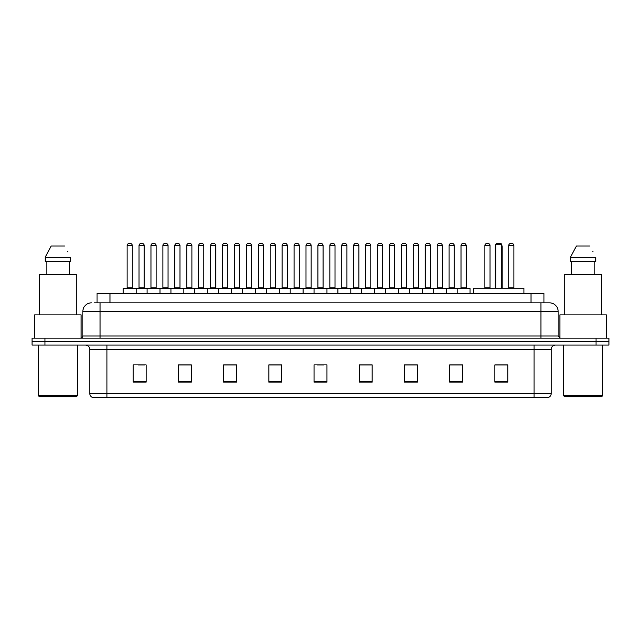 <?xml version="1.0" encoding="UTF-8"?>
<svg xmlns="http://www.w3.org/2000/svg" width="641" height="641" viewBox="0 0 641 641"><rect width="100%" height="100%" fill="white"/><g stroke="black" fill="none" stroke-linecap="round" stroke-linejoin="round"><path stroke-width="0.96" d="M97.063 302.848L97.063 293.378L543.937 293.378L543.937 302.848M94.676 302.848L546.525 302.848M94.475 302.848L100.076 302.848L100.076 311.462L82.849 311.462L82.849 335.996A2.155 2.155 0 0 1 80.702 338.152M91.463 302.848A8.613 8.613 0 0 0 82.849 311.462M558.151 311.462L540.924 311.462L540.924 302.848L549.537 302.848A8.613 8.613 0 0 1 558.151 311.462L558.151 335.996L560.298 338.152M44.966 338.152L32.05 338.152L32.05 341.597L44.966 341.597L32.05 341.597L32.05 345.042L44.966 345.042L44.966 341.597L596.034 341.597L44.966 341.597L44.966 338.152L596.034 338.152L596.034 341.597L608.95 341.597L596.034 341.597L596.034 345.042L44.966 345.042M608.95 338.152L608.95 341.597L608.95 338.152L596.034 338.152M547.943 397.564L534.041 397.564L534.041 393.43L551.26 393.43L551.26 349.345A4.303 4.303 0 0 1 555.563 345.042M547.815 397.564L92.841 397.564A4.303 4.303 0 0 1 89.74 393.43L89.74 349.345C89.484 346.733 88.049 345.299 85.437 345.042M507.776 382.108L507.776 364.889L494.86 364.889L494.86 382.108L507.776 382.108M462.57 382.108L462.57 364.889L449.653 364.889L449.653 382.108L462.57 382.108M417.371 382.108L417.371 364.889L404.455 364.889L404.455 382.108L417.371 382.108M372.165 382.108L372.165 364.889L359.248 364.889L359.248 382.108L372.165 382.108M146.14 382.108L146.14 364.889L133.224 364.889L133.224 382.108L146.14 382.108M191.347 382.108L191.347 364.889L178.43 364.889L178.43 382.108L191.347 382.108M236.545 382.108L236.545 364.889L223.629 364.889L223.629 382.108L236.545 382.108M281.752 382.108L281.752 364.889L268.835 364.889L268.835 382.108L281.752 382.108M326.958 382.108L326.958 364.889L314.042 364.889L314.042 382.108L326.958 382.108M608.95 345.042L608.95 341.597L608.95 345.042L596.034 345.042M412.676 364.977L407.203 364.977M460.374 364.977L454.91 364.977M281.495 364.977L276.031 364.977M269.573 364.977L281.752 364.977M233.797 364.977L228.324 364.977M186.09 364.977L180.626 364.977M138.392 364.977L144.85 364.977M359.248 364.977L371.427 364.977M364.969 364.977L359.505 364.977M317.271 364.977L323.729 364.977M236.545 364.977L223.629 364.977M191.347 364.977L178.43 364.977M417.371 364.977L404.455 364.977M462.57 364.977L449.653 364.977M507.776 364.977L494.86 364.977M76.391 396.699L39.365 396.699L38.508 395.842L77.257 395.842L76.391 396.699M38.508 345.042L38.508 395.842M77.257 345.042L77.257 395.842M81.127 338.111L81.127 314.899L34.63 314.899L34.63 338.152M76.175 314.899L76.175 274.436L39.582 274.436L39.582 314.899M69.621 261.52L69.621 274.436L69.621 261.52M45.199 257.209L51.16 246.016L45.199 257.209L45.199 261.52L70.566 261.52L70.566 257.209L45.199 257.209M67.842 251.897L67.505 251.248M46.144 261.52L46.144 274.436M64.605 246.016L51.16 246.016M523.921 293.378L523.921 288.21L473.547 288.21L473.547 293.378M495.725 244.301L496.583 243.436L500.885 243.436L501.751 244.301L495.725 244.301L495.725 288.21M501.751 244.301L501.751 288.21M502.183 288.21L502.183 246.881A3.445 3.445 0 0 0 501.751 245.215M495.293 288.21L495.293 246.881L495.725 246.881M601.635 396.699L564.609 396.699L563.743 395.842L602.492 395.842L601.635 396.699M563.743 345.042L563.743 395.842M602.492 345.042L602.492 395.842M606.37 338.152L606.37 314.899L559.873 314.899L559.873 338.111M601.418 314.899L601.418 274.436L564.825 274.436L564.825 314.899M570.434 257.209L576.395 246.016L570.434 257.209L570.434 261.52L595.801 261.52L595.801 257.209L570.434 257.209M593.077 251.897L592.741 251.248M571.379 261.52L571.379 274.436M594.856 274.436L594.856 261.52M589.84 246.016L576.395 246.016M457.145 293.378L457.145 288.642A0.433 0.433 0 0 1 457.578 288.21L469.637 288.21A0.433 0.433 0 0 1 470.061 288.642L123.232 288.642A0.433 0.433 0 0 1 123.665 288.21L135.724 288.21A0.433 0.433 0 0 1 136.148 288.642L136.148 293.378M132.278 287.777A0.433 0.433 0 0 0 132.703 288.21A0.433 0.433 0 0 1 132.278 287.777L132.278 245.591A2.155 2.155 0 0 0 130.123 243.436L129.266 243.436L130.123 243.436A2.155 2.155 0 0 1 132.278 245.591L127.11 245.591A2.155 2.155 0 0 1 129.266 243.436A2.155 2.155 0 0 0 127.11 245.591L127.11 287.777A0.433 0.433 0 0 1 126.678 288.21A0.433 0.433 0 0 0 127.11 287.777L132.278 287.777M135.724 288.21L123.665 288.21A0.433 0.433 0 0 0 123.232 288.642L123.232 293.378M147.085 293.378L147.085 288.642A0.433 0.433 0 0 1 147.518 288.21L159.569 288.21A0.433 0.433 0 0 1 160.002 288.642L160.002 293.378M156.124 287.777A0.433 0.433 0 0 0 156.556 288.21A0.433 0.433 0 0 1 156.124 287.777L156.124 245.591A2.155 2.155 0 0 0 153.976 243.436L153.111 243.436L153.976 243.436A2.155 2.155 0 0 1 156.124 245.591L150.964 245.591A2.155 2.155 0 0 1 153.111 243.436A2.155 2.155 0 0 0 150.964 245.591L150.964 287.777A0.433 0.433 0 0 1 150.531 288.21A0.433 0.433 0 0 0 150.964 287.777L156.124 287.777M170.939 293.378L170.939 288.642A0.433 0.433 0 0 1 171.363 288.21L183.422 288.21A0.433 0.433 0 0 1 183.855 288.642L183.855 293.378M179.977 287.777A0.433 0.433 0 0 0 180.409 288.21A0.433 0.433 0 0 1 179.977 287.777L179.977 245.591A2.155 2.155 0 0 0 177.821 243.436L176.964 243.436L177.821 243.436A2.155 2.155 0 0 1 179.977 245.591L174.809 245.591A2.155 2.155 0 0 1 176.964 243.436A2.155 2.155 0 0 0 174.809 245.591L174.809 287.777A0.433 0.433 0 0 1 174.384 288.21A0.433 0.433 0 0 0 174.809 287.777L179.977 287.777M194.784 293.378L194.784 288.642A0.433 0.433 0 0 1 195.217 288.21L207.275 288.21A0.433 0.433 0 0 1 207.7 288.642L207.7 293.378M204.263 288.21A0.433 0.433 0 0 1 203.83 287.777L198.662 287.777L198.662 245.591A2.155 2.155 0 0 1 200.817 243.436L201.675 243.436A2.155 2.155 0 0 1 203.83 245.591L198.662 245.591A2.155 2.155 0 0 1 200.817 243.436L201.675 243.436A2.155 2.155 0 0 1 203.83 245.591L203.83 287.777A0.433 0.433 0 0 0 204.263 288.21L198.229 288.21A0.433 0.433 0 0 0 198.662 287.777A0.433 0.433 0 0 1 198.229 288.21M218.637 293.378L218.637 288.642A0.433 0.433 0 0 1 219.07 288.21L231.121 288.21A0.433 0.433 0 0 1 231.553 288.642L231.553 293.378M228.108 288.21A0.433 0.433 0 0 1 227.683 287.777L222.515 287.777L222.515 245.591A2.155 2.155 0 0 1 224.662 243.436L225.528 243.436A2.155 2.155 0 0 1 227.683 245.591L222.515 245.591A2.155 2.155 0 0 1 224.662 243.436L225.528 243.436A2.155 2.155 0 0 1 227.683 245.591L227.683 287.777A0.433 0.433 0 0 0 228.108 288.21L222.082 288.21A0.433 0.433 0 0 0 222.515 287.777A0.433 0.433 0 0 1 222.082 288.21M242.49 293.378L242.49 288.642A0.433 0.433 0 0 1 242.923 288.21L254.974 288.21A0.433 0.433 0 0 1 255.406 288.642L255.406 293.378M251.961 288.21A0.433 0.433 0 0 1 251.528 287.777L246.36 287.777L246.36 245.591A2.155 2.155 0 0 1 248.516 243.436L249.381 243.436A2.155 2.155 0 0 1 251.528 245.591L246.36 245.591A2.155 2.155 0 0 1 248.516 243.436L249.381 243.436A2.155 2.155 0 0 1 251.528 245.591L251.528 287.777A0.433 0.433 0 0 0 251.961 288.21L245.936 288.21A0.433 0.433 0 0 0 246.36 287.777A0.433 0.433 0 0 1 245.936 288.21M266.344 293.378L266.344 288.642A0.433 0.433 0 0 1 266.768 288.21L278.827 288.21A0.433 0.433 0 0 1 279.26 288.642L279.26 293.378M275.814 288.21A0.433 0.433 0 0 1 275.382 287.777L270.214 287.777L270.214 245.591A2.155 2.155 0 0 1 272.369 243.436L273.226 243.436A2.155 2.155 0 0 1 275.382 245.591L270.214 245.591A2.155 2.155 0 0 1 272.369 243.436L273.226 243.436A2.155 2.155 0 0 1 275.382 245.591L275.382 287.777A0.433 0.433 0 0 0 275.814 288.21L269.781 288.21A0.433 0.433 0 0 0 270.214 287.777A0.433 0.433 0 0 1 269.781 288.21M290.189 293.378L290.189 288.642A0.433 0.433 0 0 1 290.621 288.21L302.68 288.21A0.433 0.433 0 0 1 303.105 288.642L303.105 293.378M299.659 288.21A0.433 0.433 0 0 1 299.235 287.777L294.067 287.777L294.067 245.591A2.155 2.155 0 0 1 296.222 243.436L297.079 243.436A2.155 2.155 0 0 1 299.235 245.591L294.067 245.591A2.155 2.155 0 0 1 296.222 243.436L297.079 243.436A2.155 2.155 0 0 1 299.235 245.591L299.235 287.777A0.433 0.433 0 0 0 299.659 288.21L293.634 288.21A0.433 0.433 0 0 0 294.067 287.777A0.433 0.433 0 0 1 293.634 288.21M314.042 293.378L314.042 288.642A0.433 0.433 0 0 1 314.475 288.21L326.525 288.21A0.433 0.433 0 0 1 326.958 288.642L326.958 293.378M323.513 288.21A0.433 0.433 0 0 1 323.08 287.777L317.92 287.777L317.92 245.591A2.155 2.155 0 0 1 320.067 243.436L320.933 243.436A2.155 2.155 0 0 1 323.08 245.591L317.92 245.591A2.155 2.155 0 0 1 320.067 243.436L320.933 243.436A2.155 2.155 0 0 1 323.08 245.591L323.08 287.777A0.433 0.433 0 0 0 323.513 288.21L317.487 288.21A0.433 0.433 0 0 0 317.92 287.777A0.433 0.433 0 0 1 317.487 288.21M337.895 293.378L337.895 288.642A0.433 0.433 0 0 1 338.32 288.21L350.379 288.21A0.433 0.433 0 0 1 350.811 288.642L350.811 293.378M346.933 287.777A0.433 0.433 0 0 0 347.366 288.21A0.433 0.433 0 0 1 346.933 287.777L346.933 245.591A2.155 2.155 0 0 0 344.778 243.436L343.921 243.436L344.778 243.436A2.155 2.155 0 0 1 346.933 245.591L341.765 245.591A2.155 2.155 0 0 1 343.921 243.436A2.155 2.155 0 0 0 341.765 245.591L341.765 287.777A0.433 0.433 0 0 1 341.341 288.21A0.433 0.433 0 0 0 341.765 287.777L346.933 287.777M361.74 293.378L361.74 288.642A0.433 0.433 0 0 1 362.173 288.21L374.232 288.21A0.433 0.433 0 0 1 374.656 288.642L374.656 293.378M370.786 287.777A0.433 0.433 0 0 0 371.219 288.21A0.433 0.433 0 0 1 370.786 287.777L370.786 245.591A2.155 2.155 0 0 0 368.631 243.436L367.774 243.436L368.631 243.436A2.155 2.155 0 0 1 370.786 245.591L365.618 245.591A2.155 2.155 0 0 1 367.774 243.436A2.155 2.155 0 0 0 365.618 245.591L365.618 287.777A0.433 0.433 0 0 1 365.186 288.21A0.433 0.433 0 0 0 365.618 287.777L370.786 287.777M385.594 293.378L385.594 288.642A0.433 0.433 0 0 1 386.026 288.21L398.077 288.21A0.433 0.433 0 0 1 398.51 288.642L398.51 293.378M394.64 287.777A0.433 0.433 0 0 0 395.064 288.21A0.433 0.433 0 0 1 394.64 287.777L394.64 245.591A2.155 2.155 0 0 0 392.484 243.436L391.619 243.436L392.484 243.436A2.155 2.155 0 0 1 394.64 245.591L389.472 245.591A2.155 2.155 0 0 1 391.619 243.436A2.155 2.155 0 0 0 389.472 245.591L389.472 287.777A0.433 0.433 0 0 1 389.039 288.21A0.433 0.433 0 0 0 389.472 287.777L394.64 287.777M409.447 293.378L409.447 288.642A0.433 0.433 0 0 1 409.879 288.21L421.93 288.21A0.433 0.433 0 0 1 422.363 288.642L422.363 293.378M418.485 287.777A0.433 0.433 0 0 0 418.918 288.21A0.433 0.433 0 0 1 418.485 287.777L418.485 245.591A2.155 2.155 0 0 0 416.338 243.436L415.472 243.436L416.338 243.436A2.155 2.155 0 0 1 418.485 245.591L413.317 245.591A2.155 2.155 0 0 1 415.472 243.436A2.155 2.155 0 0 0 413.317 245.591L413.317 287.777A0.433 0.433 0 0 1 412.892 288.21A0.433 0.433 0 0 0 413.317 287.777L418.485 287.777M433.3 293.378L433.3 288.642A0.433 0.433 0 0 1 433.725 288.21L445.783 288.21A0.433 0.433 0 0 1 446.216 288.642L446.216 293.378M442.338 287.777A0.433 0.433 0 0 0 442.771 288.21A0.433 0.433 0 0 1 442.338 287.777L442.338 245.591A2.155 2.155 0 0 0 440.183 243.436L439.325 243.436L440.183 243.436A2.155 2.155 0 0 1 442.338 245.591L437.17 245.591A2.155 2.155 0 0 1 439.325 243.436A2.155 2.155 0 0 0 437.17 245.591L437.17 287.777A0.433 0.433 0 0 1 436.737 288.21A0.433 0.433 0 0 0 437.17 287.777L442.338 287.777M466.191 287.777A0.433 0.433 0 0 0 466.616 288.21A0.433 0.433 0 0 1 466.191 287.777L466.191 245.591A2.155 2.155 0 0 0 464.036 243.436L463.179 243.436L464.036 243.436A2.155 2.155 0 0 1 466.191 245.591L461.023 245.591A2.155 2.155 0 0 1 463.179 243.436A2.155 2.155 0 0 0 461.023 245.591L461.023 287.777A0.433 0.433 0 0 1 460.591 288.21A0.433 0.433 0 0 0 461.023 287.777L466.191 287.777M457.578 288.21L469.637 288.21A0.433 0.433 0 0 1 470.061 288.642L470.061 293.378M147.646 288.21L135.588 288.21M139.033 245.591A2.155 2.155 0 0 1 141.188 243.436L142.046 243.436A2.155 2.155 0 0 1 144.201 245.591L139.033 245.591L139.033 287.777A0.433 0.433 0 0 1 138.608 288.21M144.201 245.591L144.201 287.777A0.433 0.433 0 0 0 144.634 288.21M171.5 288.21L159.441 288.21M162.886 245.591A2.155 2.155 0 0 1 165.041 243.436L165.899 243.436A2.155 2.155 0 0 1 168.054 245.591L162.886 245.591L162.886 287.777A0.433 0.433 0 0 1 162.453 288.21M168.054 245.591L168.054 287.777A0.433 0.433 0 0 0 168.479 288.21M195.345 288.21L183.294 288.21M186.739 245.591A2.155 2.155 0 0 1 188.887 243.436L189.752 243.436A2.155 2.155 0 0 1 191.899 245.591L186.739 245.591L186.739 287.777A0.433 0.433 0 0 1 186.307 288.21M191.899 245.591L191.899 287.777A0.433 0.433 0 0 0 192.332 288.21M219.198 288.21L207.147 288.21M210.585 245.591A2.155 2.155 0 0 1 212.74 243.436L213.605 243.436A2.155 2.155 0 0 1 215.753 245.591L210.585 245.591L210.585 287.777A0.433 0.433 0 0 1 210.16 288.21M215.753 245.591L215.753 287.777A0.433 0.433 0 0 0 216.185 288.21M243.051 288.21L230.992 288.21M234.438 245.591A2.155 2.155 0 0 1 236.593 243.436L237.45 243.436A2.155 2.155 0 0 1 239.606 245.591L234.438 245.591L234.438 287.777A0.433 0.433 0 0 1 234.005 288.21M239.606 245.591L239.606 287.777A0.433 0.433 0 0 0 240.038 288.21M266.896 288.21L254.846 288.21M258.291 245.591A2.155 2.155 0 0 1 260.438 243.436L261.304 243.436A2.155 2.155 0 0 1 263.459 245.591L258.291 245.591L258.291 287.777A0.433 0.433 0 0 1 257.858 288.21M263.459 245.591L263.459 287.777A0.433 0.433 0 0 0 263.884 288.21M290.75 288.21L278.699 288.21M282.144 245.591A2.155 2.155 0 0 1 284.292 243.436L285.157 243.436A2.155 2.155 0 0 1 287.304 245.591L282.144 245.591L282.144 287.777A0.433 0.433 0 0 1 281.711 288.21M287.304 245.591L287.304 287.777A0.433 0.433 0 0 0 287.737 288.21M314.603 288.21L302.544 288.21M305.989 245.591A2.155 2.155 0 0 1 308.145 243.436L309.002 243.436A2.155 2.155 0 0 1 311.157 245.591L305.989 245.591L305.989 287.777A0.433 0.433 0 0 1 305.565 288.21M311.157 245.591L311.157 287.777A0.433 0.433 0 0 0 311.59 288.21M338.456 288.21L326.397 288.21M329.843 245.591A2.155 2.155 0 0 1 331.998 243.436L332.855 243.436A2.155 2.155 0 0 1 335.011 245.591L329.843 245.591L329.843 287.777A0.433 0.433 0 0 1 329.41 288.21M335.011 245.591L335.011 287.777A0.433 0.433 0 0 0 335.435 288.21M362.301 288.21L350.25 288.21M353.696 245.591A2.155 2.155 0 0 1 355.843 243.436L356.708 243.436A2.155 2.155 0 0 1 358.856 245.591L353.696 245.591L353.696 287.777A0.433 0.433 0 0 1 353.263 288.21M358.856 245.591L358.856 287.777A0.433 0.433 0 0 0 359.289 288.21M386.154 288.21L374.104 288.21M377.541 245.591A2.155 2.155 0 0 1 379.696 243.436L380.562 243.436A2.155 2.155 0 0 1 382.709 245.591L377.541 245.591L377.541 287.777A0.433 0.433 0 0 1 377.116 288.21M382.709 245.591L382.709 287.777A0.433 0.433 0 0 0 383.142 288.21M410.008 288.21L397.949 288.21M401.394 245.591A2.155 2.155 0 0 1 403.55 243.436L404.407 243.436A2.155 2.155 0 0 1 406.562 245.591L401.394 245.591L401.394 287.777A0.433 0.433 0 0 1 400.962 288.21M406.562 245.591L406.562 287.777A0.433 0.433 0 0 0 406.995 288.21M433.853 288.21L421.802 288.21M425.247 245.591A2.155 2.155 0 0 1 427.395 243.436L428.26 243.436A2.155 2.155 0 0 1 430.415 245.591L425.247 245.591L425.247 287.777A0.433 0.433 0 0 1 424.815 288.21M430.415 245.591L430.415 287.777A0.433 0.433 0 0 0 430.84 288.21M457.706 288.21L445.655 288.21M449.101 245.591A2.155 2.155 0 0 1 451.248 243.436L452.113 243.436A2.155 2.155 0 0 1 454.261 245.591L449.101 245.591L449.101 287.777A0.433 0.433 0 0 1 448.668 288.21M454.261 245.591L454.261 287.777A0.433 0.433 0 0 0 454.693 288.21M147.518 288.21L159.569 288.21M171.363 288.21L183.422 288.21M195.217 288.21L207.275 288.21M219.07 288.21L231.121 288.21M242.923 288.21L254.974 288.21M266.768 288.21L278.827 288.21M290.621 288.21L302.68 288.21M314.475 288.21L326.525 288.21M338.32 288.21L350.379 288.21M362.173 288.21L374.232 288.21M386.026 288.21L398.077 288.21M409.879 288.21L421.93 288.21M433.725 288.21L445.783 288.21M484.876 245.591A2.155 2.155 0 0 1 487.024 243.436L487.889 243.436A2.155 2.155 0 0 1 490.036 245.591L484.876 245.591L484.876 287.777A0.433 0.433 0 0 1 484.444 288.21M490.036 245.591L490.036 287.777A0.433 0.433 0 0 0 490.469 288.21M508.722 245.591A2.155 2.155 0 0 1 510.877 243.436L511.734 243.436A2.155 2.155 0 0 1 513.89 245.591L508.722 245.591L508.722 287.777A0.433 0.433 0 0 1 508.297 288.21M513.89 245.591L513.89 287.777A0.433 0.433 0 0 0 514.322 288.21M109.98 302.848L109.98 293.378M531.02 302.848L531.02 293.378M100.076 338.152L100.076 335.996L558.151 335.996M82.849 335.996L100.076 335.996L100.076 311.462L540.924 311.462L540.924 338.152M534.041 345.042L534.041 349.345L89.74 349.345M551.26 349.345L534.041 349.345L534.041 393.43L106.959 393.43L106.959 397.564M89.74 393.43L106.959 393.43L106.959 345.042M326.958 381.507L314.042 381.507M281.752 381.507L268.835 381.507M236.545 381.507L223.629 381.507M191.347 381.507L178.43 381.507M146.14 381.507L133.224 381.507M372.165 381.507L359.248 381.507M417.371 381.507L404.455 381.507M462.57 381.507L449.653 381.507M507.776 381.507L494.86 381.507M501.751 246.881L502.183 246.881M139.033 287.777L144.201 287.777M162.886 287.777L168.054 287.777M186.739 287.777L191.899 287.777M210.585 287.777L215.753 287.777M234.438 287.777L239.606 287.777M258.291 287.777L263.459 287.777M282.144 287.777L287.304 287.777M305.989 287.777L311.157 287.777M329.843 287.777L335.011 287.777M353.696 287.777L358.856 287.777M377.541 287.777L382.709 287.777M401.394 287.777L406.562 287.777M425.247 287.777L430.415 287.777M449.101 287.777L454.261 287.777M484.876 287.777L490.036 287.777M508.722 287.777L513.89 287.777M548.159 397.564C550.106 396.875 551.14 395.497 551.26 393.43M495.725 245.215A3.445 3.445 0 0 0 495.293 246.881"/></g></svg>
